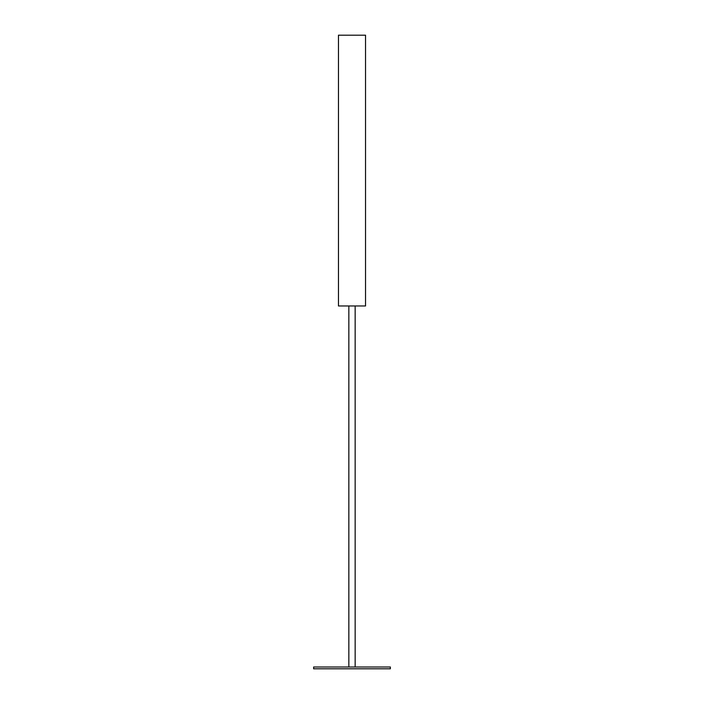 <?xml version="1.0" encoding="UTF-8"?>
<svg xmlns="http://www.w3.org/2000/svg" width="704" height="704" viewBox="0 0 704 704"><rect width="100%" height="100%" fill="white"/><g stroke="black" fill="none" stroke-linecap="round" stroke-linejoin="round"><path stroke-width="1.06" d="M313.641 666.996L313.641 668.8L390.359 668.8L390.359 666.996L313.641 666.996L313.641 668.8L390.359 668.8L390.359 666.996L313.641 666.996M348.841 305.967L348.841 666.996L348.841 305.967M355.159 666.996L355.159 305.967L355.159 666.996M338.466 35.2L338.466 305.967L365.534 305.967L365.534 35.2L338.466 35.2L338.466 305.967L365.534 305.967L365.534 35.2L338.466 35.2"/></g></svg>
